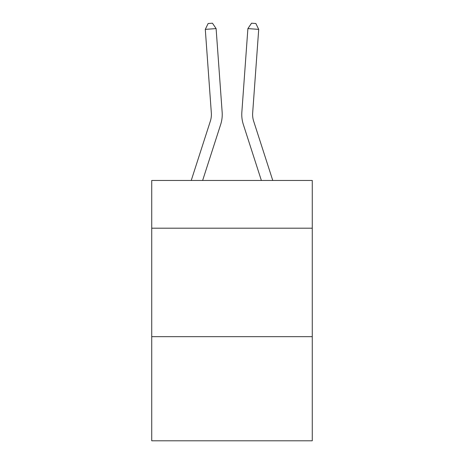 <?xml version="1.0" encoding="UTF-8"?>
<svg xmlns="http://www.w3.org/2000/svg" width="464" height="464" viewBox="0 0 464 464"><rect width="100%" height="100%" fill="white"/><g stroke="black" fill="none" stroke-linecap="round" stroke-linejoin="round"><path stroke-width="0.7" d="M312.272 228.195L312.272 180.467L151.728 180.467L151.728 228.195L312.272 228.195L312.272 440.8L151.728 440.8L151.728 228.195M312.272 336.667L151.728 336.667M220.667 124.503L202.629 180.467L220.667 124.503A32.544 32.544 129.4 0 0 222.152 112.166L216.108 28.594L222.152 112.166L216.108 28.594L222.152 112.166L216.108 28.594L222.152 112.166L216.108 28.594L222.152 112.166L216.108 28.594L222.152 112.166L216.108 28.594L222.152 112.166L216.108 28.594L222.152 112.166L216.108 28.594L222.152 112.166L216.108 28.594L222.152 112.166L216.108 28.594L222.152 112.166L216.108 28.594L222.152 112.166L216.108 28.594L222.152 112.166L216.108 28.594L222.152 112.166L216.108 28.594L222.152 112.166L216.108 28.594L222.152 112.166L216.108 28.594L222.152 112.166L216.108 28.594L222.152 112.166L216.108 28.594L222.152 112.166L216.108 28.594L205.291 29.371L208.127 23.513L212.454 23.2L216.108 28.594M210.343 121.174A21.692 21.692 -50.6 0 0 211.335 112.949A21.692 21.692 -50.6 0 1 210.343 121.174A21.692 21.692 -50.6 0 0 211.335 112.949A21.692 21.692 -50.6 0 1 210.343 121.174A21.692 21.692 -50.6 0 0 211.335 112.949A21.692 21.692 -50.6 0 1 210.343 121.174A21.692 21.692 -50.6 0 0 211.335 112.949A21.692 21.692 -50.6 0 1 210.343 121.174A21.692 21.692 -50.6 0 0 211.335 112.949A21.692 21.692 -50.6 0 1 210.343 121.174A21.692 21.692 -50.6 0 0 211.335 112.949A21.692 21.692 -50.6 0 1 210.343 121.174A21.692 21.692 -50.6 0 0 211.335 112.949A21.692 21.692 -50.6 0 1 210.343 121.174A21.692 21.692 -50.6 0 0 211.335 112.949A21.692 21.692 -50.6 0 1 210.343 121.174A21.692 21.692 -50.6 0 0 211.335 112.949A21.692 21.692 -50.6 0 1 210.343 121.174A21.692 21.692 -50.6 0 0 211.335 112.949A21.692 21.692 -50.6 0 1 210.343 121.174A21.692 21.692 -50.6 0 0 211.335 112.949A21.692 21.692 -50.6 0 1 210.343 121.174A21.692 21.692 -50.6 0 0 211.335 112.949A21.692 21.692 -50.6 0 1 210.343 121.174A21.692 21.692 -50.6 0 0 211.335 112.949A21.692 21.692 -50.6 0 1 210.343 121.174A21.692 21.692 -50.6 0 0 211.335 112.949A21.692 21.692 -50.6 0 1 210.343 121.174A21.692 21.692 -50.6 0 0 211.335 112.949A21.692 21.692 -50.6 0 1 210.343 121.174A21.692 21.692 -50.6 0 0 211.335 112.949A21.692 21.692 -50.6 0 1 210.343 121.174A21.692 21.692 -50.6 0 0 211.335 112.949A21.692 21.692 -50.6 0 1 210.343 121.174A21.692 21.692 -50.6 0 0 211.335 112.949A21.692 21.692 -50.6 0 1 210.343 121.174L191.232 180.467L210.343 121.174A21.692 21.692 -35.5 0 0 211.335 112.949L205.291 29.371M253.657 121.174A21.692 21.692 50.6 0 1 252.665 112.949A21.692 21.692 50.6 0 0 253.657 121.174A21.692 21.692 50.6 0 1 252.665 112.949A21.692 21.692 50.6 0 0 253.657 121.174A21.692 21.692 50.6 0 1 252.665 112.949A21.692 21.692 50.6 0 0 253.657 121.174A21.692 21.692 50.6 0 1 252.665 112.949A21.692 21.692 50.6 0 0 253.657 121.174A21.692 21.692 50.6 0 1 252.665 112.949A21.692 21.692 50.6 0 0 253.657 121.174A21.692 21.692 50.6 0 1 252.665 112.949A21.692 21.692 50.6 0 0 253.657 121.174A21.692 21.692 50.6 0 1 252.665 112.949A21.692 21.692 50.6 0 0 253.657 121.174A21.692 21.692 50.6 0 1 252.665 112.949A21.692 21.692 50.6 0 0 253.657 121.174A21.692 21.692 50.6 0 1 252.665 112.949A21.692 21.692 50.6 0 0 253.657 121.174A21.692 21.692 50.6 0 1 252.665 112.949A21.692 21.692 50.6 0 0 253.657 121.174A21.692 21.692 50.6 0 1 252.665 112.949A21.692 21.692 50.6 0 0 253.657 121.174A21.692 21.692 50.6 0 1 252.665 112.949A21.692 21.692 50.6 0 0 253.657 121.174A21.692 21.692 50.6 0 1 252.665 112.949A21.692 21.692 50.6 0 0 253.657 121.174A21.692 21.692 50.6 0 1 252.665 112.949A21.692 21.692 50.6 0 0 253.657 121.174A21.692 21.692 50.6 0 1 252.665 112.949A21.692 21.692 50.6 0 0 253.657 121.174A21.692 21.692 50.6 0 1 252.665 112.949A21.692 21.692 50.6 0 0 253.657 121.174A21.692 21.692 50.6 0 1 252.665 112.949A21.692 21.692 50.6 0 0 253.657 121.174A21.692 21.692 50.6 0 1 252.665 112.949A21.692 21.692 50.6 0 0 253.657 121.174L272.768 180.467L253.657 121.174A21.692 21.692 35.5 0 1 252.665 112.949L258.709 29.371L247.892 28.594L241.848 112.166A32.544 32.544 -129.4 0 0 243.333 124.503L261.371 180.467L243.333 124.503M247.892 28.594L241.848 112.166L247.892 28.594L241.848 112.166L247.892 28.594L241.848 112.166L247.892 28.594L241.848 112.166L247.892 28.594L241.848 112.166L247.892 28.594L241.848 112.166L247.892 28.594L241.848 112.166L247.892 28.594L241.848 112.166L247.892 28.594L241.848 112.166L247.892 28.594L241.848 112.166L247.892 28.594L241.848 112.166L247.892 28.594L241.848 112.166L247.892 28.594L241.848 112.166L247.892 28.594L241.848 112.166L247.892 28.594L241.848 112.166L247.892 28.594L241.848 112.166L247.892 28.594L241.848 112.166L247.892 28.594L241.848 112.166L247.892 28.594L251.546 23.2L255.873 23.513L258.709 29.371"/></g></svg>
